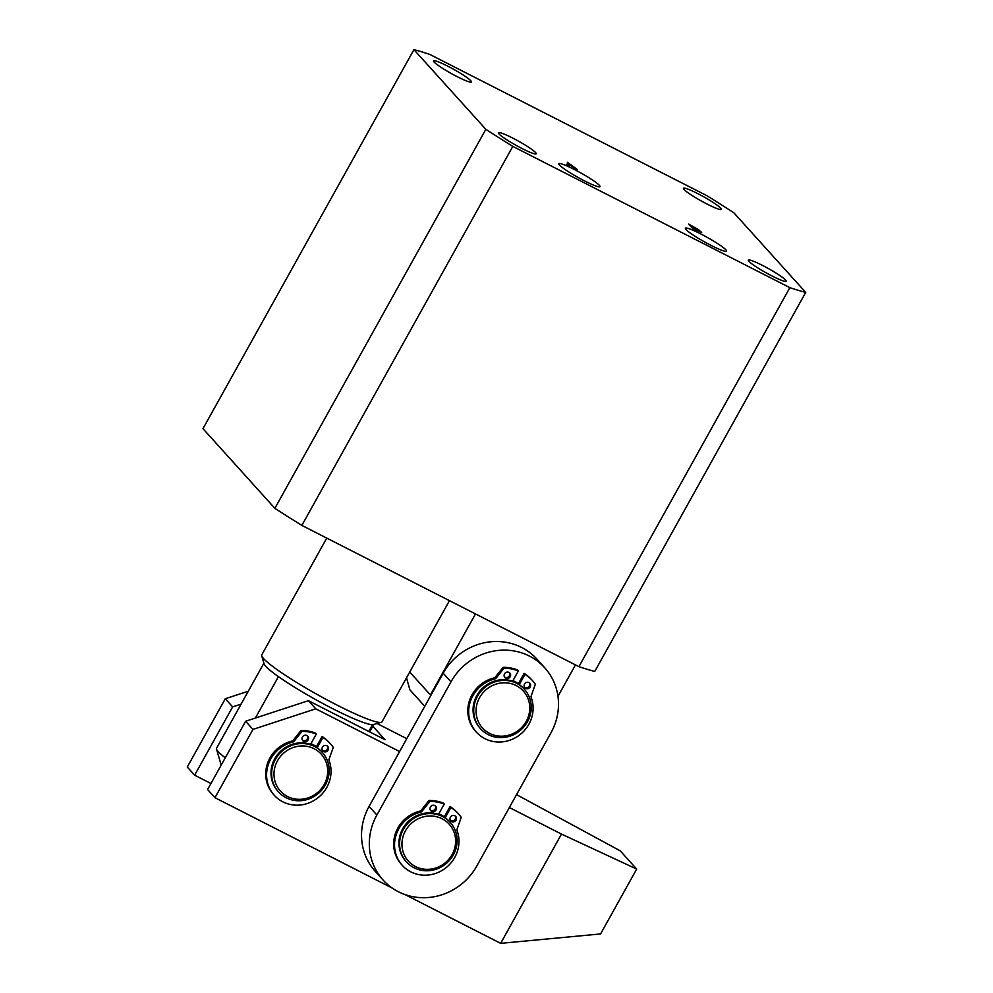 <?xml version="1.0" encoding="UTF-8"?>
<svg xmlns="http://www.w3.org/2000/svg" width="993" height="993" viewBox="0 0 993 993"><rect width="100%" height="100%" fill="white"/><g stroke="black" fill="none" stroke-linecap="round" stroke-linejoin="round"><path stroke-width="1.49" d="M686.002 229.52A23.596 2.631 29.1 0 0 707.984 243.794A23.596 2.631 29.1 0 0 726.615 251.192A23.596 2.631 29.1 0 0 725.995 249.913A23.596 2.631 29.1 0 0 704.025 235.639A23.596 2.631 29.1 0 0 685.381 228.241A23.596 2.631 29.1 0 0 686.002 229.52M559.382 164.962A23.596 2.631 29.1 0 0 581.352 179.237A23.596 2.631 29.1 0 0 599.995 186.634A23.596 2.631 29.1 0 0 599.375 185.356A23.596 2.631 29.1 0 0 577.392 171.081A23.596 2.631 29.1 0 0 558.761 163.684A23.596 2.631 29.1 0 0 559.382 164.962M720.67 208.145A21.623 2.408 -150.9 0 1 721.241 209.312A21.623 2.408 -150.9 0 1 704.161 202.535A21.623 2.408 -150.9 0 1 684.016 189.452A21.623 2.408 -150.9 0 1 683.445 188.285A21.623 2.408 -150.9 0 1 700.537 195.062A21.623 2.408 -150.9 0 1 720.67 208.145M470.769 80.731A21.623 2.408 -150.9 0 1 471.34 81.91A21.623 2.408 -150.9 0 1 454.248 75.12A21.623 2.408 -150.9 0 1 434.115 62.05A21.623 2.408 -150.9 0 1 433.544 60.871A21.623 2.408 -150.9 0 1 450.623 67.661A21.623 2.408 -150.9 0 1 470.769 80.731M785.537 280.001A21.623 2.408 -150.9 0 1 786.108 281.18A21.623 2.408 -150.9 0 1 769.029 274.403A21.623 2.408 -150.9 0 1 748.883 261.32A21.623 2.408 -150.9 0 1 748.312 260.141A21.623 2.408 -150.9 0 1 765.392 266.931A21.623 2.408 -150.9 0 1 785.537 280.001M535.624 152.599A21.623 2.408 -150.9 0 1 536.195 153.766A21.623 2.408 -150.9 0 1 519.116 146.989A21.623 2.408 -150.9 0 1 498.97 133.906A21.623 2.408 -150.9 0 1 498.399 132.739A21.623 2.408 -150.9 0 1 515.491 139.517A21.623 2.408 -150.9 0 1 535.624 152.599M574.103 167.73L568.182 164.106L569.883 165.843L566.718 164.23L567.549 164.404L567.413 162.244L577.293 169.53L573.718 167.805M566.78 164.267L567.549 164.404M413.932 49.65L485.838 129.313A249.702 27.829 -150.9 0 0 512.81 146.393L789.857 287.647A249.702 27.829 -150.9 0 0 805.72 292.401L733.815 212.738A249.702 27.829 -150.9 0 0 706.842 195.658L429.783 54.416A249.702 27.829 -150.9 0 0 413.932 49.65L202.969 428.666L274.875 508.329L485.838 129.313M698.873 230.153L701.679 232.436L692.58 228.402L688.645 224.046L699.171 230.153M693.077 228.651L693.71 228.775M789.857 287.647L578.907 666.651A249.702 27.829 -150.9 0 0 594.77 671.417L805.72 292.401M578.907 666.651L301.86 525.409L512.81 146.393M301.86 525.409A249.702 27.829 -150.9 0 1 274.875 508.329M567.797 164.788L568.182 164.106M571.894 165.893L568.083 162.802L568.17 163.994L571.844 165.968M567.748 164.764L568.17 163.994M567.512 163.833L568.083 162.802M696.155 230.128L699.941 231.518L693.511 227.67L696.105 230.202M695.547 228.613L697.347 229.023L691.947 225.932L695.51 228.688M691.637 226.478L692.531 226.119M287.064 796.287A27.531 26.004 137.9 0 0 323.892 785.016A27.531 26.004 137.9 0 0 314.62 748.983A27.531 26.004 137.9 0 0 277.792 760.253A27.531 26.004 137.9 0 0 287.064 796.287M315.166 746.81A29.492 27.854 -42.1 0 1 322.303 752.396A29.492 27.854 -42.1 0 1 322.377 789.361A29.492 27.854 -42.1 0 1 285.649 797.503A29.492 27.854 -42.1 0 1 278.512 791.918A29.492 27.854 -42.1 0 1 278.437 754.953A29.492 27.854 -42.1 0 1 315.166 746.81M310.846 743.831A29.492 27.854 -42.1 0 1 313.651 745.135A29.492 27.854 -42.1 0 1 316.357 746.798M278.512 791.918L277.866 791.198A29.492 27.854 -42.1 0 1 277.792 754.246A29.492 27.854 -42.1 0 1 314.52 746.091A29.492 27.854 -42.1 0 1 321.645 751.676L322.303 752.396M263.877 663.2L216.561 748.213A62.919 7.013 29.1 0 0 216.524 749.094A62.919 7.013 29.1 0 0 218.224 751.627A62.919 7.013 29.1 0 0 225.262 757.82M381.225 722.333L373.294 724.542A62.919 7.013 -150.9 0 1 372.623 724.642A62.919 7.013 -150.9 0 1 332.891 708.779A62.919 7.013 -150.9 0 1 278.437 676.63A62.919 7.013 -150.9 0 1 265.739 666.266A62.919 7.013 -150.9 0 1 264.039 663.734L261.73 655.827A68.815 7.671 29.1 0 0 263.592 658.595A68.815 7.671 29.1 0 0 324.289 698.389A68.815 7.671 29.1 0 0 381.225 722.333A68.815 7.671 29.1 0 0 382.032 721.799L449.457 600.653M326.759 538.107L261.767 654.859A68.815 7.671 29.1 0 0 261.73 655.827M368.825 731.469L372.623 724.642M255.375 718.051L278.437 676.63M310.921 743.707A29.492 27.854 -42.1 0 1 316.382 746.736M404.908 894.532L500.658 943.35L561.479 834.083L509.372 807.52M399.608 751.564L315.762 708.816L252.967 729.408L245.619 721.253L308.401 700.673L385.048 739.735L372.822 726.206M392.235 888.077L214.96 797.689L252.967 729.408M214.96 797.689L207.599 789.547L245.619 721.253M241.113 704.111L232.635 706.879L225.287 698.737L248.3 691.202M210.963 783.502L194.628 775.173L232.635 706.879M194.628 775.173L187.28 767.03L225.287 698.737M377.03 723.5L406.782 738.668M516.546 794.623L620.253 850.864L636.687 869.061L561.479 834.083M500.658 943.35L600.579 933.941L636.687 869.061M308.401 700.673L315.762 708.816M426.258 816.271A27.531 26.004 137.9 0 0 402.066 846.681A27.531 26.004 137.9 0 0 431.334 869.049A27.531 26.004 137.9 0 0 455.526 838.626A27.531 26.004 137.9 0 0 426.258 816.271M431.086 870.451A29.492 27.854 -42.1 0 1 406.472 861.936A29.492 27.854 -42.1 0 1 401.693 832.953A29.492 27.854 -42.1 0 1 425.637 813.9A29.492 27.854 -42.1 0 1 450.251 822.415A29.492 27.854 -42.1 0 1 455.03 851.398A29.492 27.854 -42.1 0 1 431.086 870.451M406.472 861.936L405.827 861.216A29.492 27.854 -42.1 0 1 401.048 832.233A29.492 27.854 -42.1 0 1 424.992 813.18A29.492 27.854 -42.1 0 1 449.606 821.695L450.251 822.415M438.807 813.85A29.492 27.854 -42.1 0 1 444.305 816.817A29.492 27.854 -42.1 0 0 441.103 814.893A29.492 27.854 -42.1 0 0 438.807 813.85M493.72 684.971A27.531 26.004 137.9 0 0 477.683 720.049A27.531 26.004 137.9 0 0 512.115 734.013A27.531 26.004 137.9 0 0 528.139 698.935A27.531 26.004 137.9 0 0 493.72 684.971M512.338 735.279A29.492 27.854 -42.1 0 1 480.587 728.775A29.492 27.854 -42.1 0 1 492.627 682.737A29.492 27.854 -42.1 0 1 524.378 689.254A29.492 27.854 -42.1 0 1 512.338 735.279M480.587 728.775L479.942 728.055A29.492 27.854 -42.1 0 1 491.969 682.017A29.492 27.854 -42.1 0 1 523.733 688.534L524.378 689.254M512.922 680.689A29.492 27.854 -42.1 0 1 518.433 683.656A29.492 27.854 -42.1 0 0 515.218 681.719A29.492 27.854 -42.1 0 0 512.922 680.689M383.062 880.021L375.28 871.395A58.984 55.72 -42.1 0 1 369.086 806.39L443.201 673.229A58.984 55.72 -42.1 0 1 521.697 647.498A58.984 55.72 -42.1 0 1 536.977 659.191L544.76 667.817A58.984 55.72 -42.1 0 1 550.954 732.822L476.826 865.983A58.984 55.72 -42.1 0 1 383.062 880.021A58.984 55.72 -42.1 0 1 376.868 815.017L450.983 681.856A58.984 55.72 -42.1 0 1 529.48 656.112A58.984 55.72 -42.1 0 1 544.76 667.817M455.228 815.998A3.339 3.153 -42.1 0 1 450.375 820.379M450.4 817.227A3.339 3.153 -42.1 0 1 455.713 816.432A3.339 3.153 -42.1 0 1 456.06 820.119A3.339 3.153 -42.1 0 1 450.748 820.913A3.339 3.153 -42.1 0 1 450.4 817.227M435.232 805.807A3.339 3.153 -42.1 0 1 430.379 810.189M430.403 807.036A3.339 3.153 -42.1 0 1 435.716 806.242A3.339 3.153 -42.1 0 1 436.076 809.916A3.339 3.153 -42.1 0 1 430.751 810.722A3.339 3.153 -42.1 0 1 430.403 807.036M445.174 817.773L450.909 807.47A41.284 39 -42.1 0 1 458.369 813.788A41.284 39 -42.1 0 1 461.013 817.078A0.782 0.745 137.9 0 1 461.1 817.76L457.041 829.229A1.961 1.862 -42.1 0 0 457.041 830.52A33.03 31.205 -42.1 0 1 454.757 857.431A33.03 31.205 -42.1 0 1 402.239 865.3A33.03 31.205 -42.1 0 1 398.776 828.894A33.03 31.205 -42.1 0 1 420.833 812.063L419.965 811.107A1.961 1.862 137.9 0 0 421.094 810.387L428.777 800.768A0.782 0.745 -42.1 0 1 429.41 800.457A41.284 39 -42.1 0 1 443.387 803.114L444.243 804.069L438.509 814.384M402.239 865.3L401.383 864.344A33.03 31.205 -42.1 0 1 397.908 827.939A33.03 31.205 -42.1 0 1 419.965 811.107M450.909 807.47L450.052 806.515A41.284 39 -42.1 0 1 457.5 812.833L458.369 813.788M444.156 817.102L450.052 806.515M429.41 800.457L430.279 801.413A41.284 39 -42.1 0 1 444.243 804.069M421.094 810.387L421.951 811.343L429.634 801.723L428.777 800.768M430.279 801.413A0.782 0.745 137.9 0 0 429.634 801.723M421.951 811.343A1.961 1.862 -42.1 0 1 420.833 812.063M327.268 745.979A3.339 3.153 -42.1 0 1 322.415 750.36M322.44 747.208A3.339 3.153 -42.1 0 1 327.752 746.413A3.339 3.153 -42.1 0 1 328.112 750.1A3.339 3.153 -42.1 0 1 322.787 750.894A3.339 3.153 -42.1 0 1 322.44 747.208M307.284 735.788A3.339 3.153 -42.1 0 1 302.418 740.17M302.443 737.017A3.339 3.153 -42.1 0 1 307.768 736.223A3.339 3.153 -42.1 0 1 308.115 739.897A3.339 3.153 -42.1 0 1 302.803 740.704A3.339 3.153 -42.1 0 1 302.443 737.017M317.214 747.754L322.948 737.451A41.284 39 -42.1 0 1 330.408 743.769A41.284 39 -42.1 0 1 333.052 747.059A0.782 0.745 137.9 0 1 333.139 747.741L329.08 759.211A1.961 1.862 -42.1 0 0 329.093 760.501A33.03 31.205 -42.1 0 1 326.796 787.412A33.03 31.205 -42.1 0 1 274.291 795.281A33.03 31.205 -42.1 0 1 270.816 758.875A33.03 31.205 -42.1 0 1 292.873 742.044L292.004 741.088A1.961 1.862 137.9 0 0 293.134 740.368L300.817 730.749A0.782 0.745 -42.1 0 1 301.45 730.438A41.284 39 -42.1 0 1 315.426 733.095L316.295 734.05L310.548 744.365M274.291 795.281L273.423 794.326A33.03 31.205 -42.1 0 1 269.947 757.92A33.03 31.205 -42.1 0 1 292.004 741.088M322.948 737.451L322.092 736.496A41.284 39 -42.1 0 1 329.539 742.814L330.408 743.769M316.196 747.071L322.092 736.496M301.45 730.438L302.319 731.394A41.284 39 -42.1 0 1 316.295 734.05M293.134 740.368L294.002 741.324L301.686 731.704L300.817 730.749M302.319 731.394A0.782 0.745 137.9 0 0 301.686 731.704M294.002 741.324A1.961 1.862 -42.1 0 1 292.873 742.044M529.343 682.836A3.339 3.153 -42.1 0 1 524.49 687.218M524.515 684.065A3.339 3.153 -42.1 0 1 529.828 683.258A3.339 3.153 -42.1 0 1 530.188 686.945A3.339 3.153 -42.1 0 1 524.875 687.739A3.339 3.153 -42.1 0 1 524.515 684.065M509.359 672.646A3.339 3.153 -42.1 0 1 504.494 677.027M504.531 673.862A3.339 3.153 -42.1 0 1 509.843 673.068A3.339 3.153 -42.1 0 1 510.191 676.754A3.339 3.153 -42.1 0 1 504.878 677.549A3.339 3.153 -42.1 0 1 504.531 673.862M519.289 684.611L525.036 674.297A41.284 39 -42.1 0 1 532.484 680.627A41.284 39 -42.1 0 1 535.128 683.916A0.782 0.745 137.9 0 1 535.215 684.599L531.156 696.068A1.961 1.862 -42.1 0 0 531.168 697.359A33.03 31.205 -42.1 0 1 528.872 724.269A33.03 31.205 -42.1 0 1 476.367 732.126A33.03 31.205 -42.1 0 1 472.891 695.733A33.03 31.205 -42.1 0 1 494.948 678.902L494.08 677.934A1.961 1.862 137.9 0 0 495.209 677.214L502.892 667.594A0.782 0.745 -42.1 0 1 503.525 667.296A41.284 39 -42.1 0 1 517.502 669.94L518.371 670.908L512.624 681.21M476.367 732.126L475.498 731.171A33.03 31.205 -42.1 0 1 472.035 694.777A33.03 31.205 -42.1 0 1 494.08 677.934M525.036 674.297L524.167 673.341A41.284 39 -42.1 0 1 531.615 679.671L532.484 680.627M518.272 683.929L524.167 673.341M503.525 667.296L504.394 668.252A41.284 39 -42.1 0 1 518.371 670.908M495.209 677.214L496.078 678.182L503.761 668.562L502.892 667.594M504.394 668.252A0.782 0.745 137.9 0 0 503.761 668.562M496.078 678.182A1.961 1.862 -42.1 0 1 494.948 678.902M424.781 706.333L409.898 689.85L406.522 677.785M575.468 664.9L557.967 696.341M409.724 672.025L430.416 694.939L475.51 613.935M430.416 694.939L430.652 695.783M443.201 673.229L450.983 681.856M369.086 806.39L376.868 815.017M369.657 731.891L373.827 724.394M221.203 765.119L216.524 749.094"/></g></svg>
